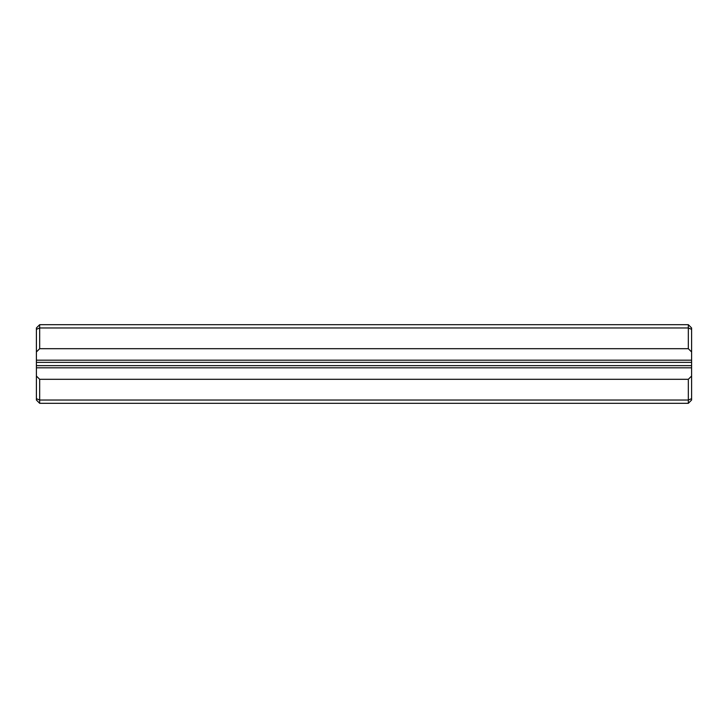 <?xml version="1.0" encoding="UTF-8"?>
<svg xmlns="http://www.w3.org/2000/svg" width="728" height="728" viewBox="0 0 728 728"><rect width="100%" height="100%" fill="white"/><g stroke="black" fill="none" stroke-linecap="round" stroke-linejoin="round"><path stroke-width="1.09" d="M688.324 379.306L691.6 376.03L691.6 400.036L688.324 403.312L39.676 403.312L36.4 400.036L36.4 376.03L39.676 379.306L39.676 400.036L688.324 400.036L688.324 379.306L39.676 379.306M39.676 324.688L688.324 324.688L691.6 327.964L691.6 360.178L36.4 360.178L36.4 327.964L39.676 324.688L39.676 348.694L36.4 351.97M691.6 351.97L688.324 348.694L688.324 327.964L39.676 327.964L36.4 329.32M688.324 348.694L39.676 348.694M691.6 360.178L691.6 362.362L36.4 362.362L36.4 365.638L691.6 365.638L691.6 367.822L36.4 367.822L36.4 376.03M691.6 362.362L691.6 365.638M691.6 367.822L691.6 376.03M36.4 367.822L36.4 365.638M36.4 362.362L36.4 360.178M691.6 329.32L688.324 327.964L688.324 324.688M36.4 398.68L39.676 400.036L39.676 403.312M688.324 403.312L688.324 400.036L691.6 398.68"/></g></svg>
